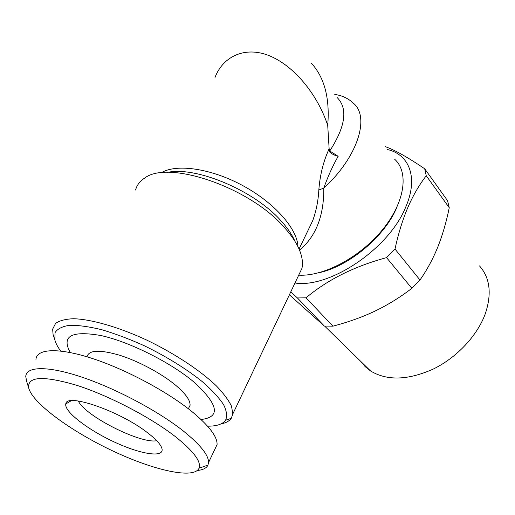 <?xml version="1.0" encoding="UTF-8"?>
<svg xmlns="http://www.w3.org/2000/svg" width="515" height="515" viewBox="0 0 515 515"><rect width="100%" height="100%" fill="white"/><g stroke="black" fill="none" stroke-linecap="round" stroke-linejoin="round"><path stroke-width="0.77" d="M419.989 279.999C426.987 269.989 432.935 258.968 437.84 246.936C442.597 234.917 446.396 221.843 449.247 207.719L426.246 175.763C419.268 184.788 413.127 195.372 407.829 207.5C402.582 219.911 398.307 233.759 394.999 249.054L419.989 279.999L411.846 288.316L386.565 257.635C354.333 266.345 327.482 279.742 306.019 297.831L332.909 326.175C348.488 322.062 362.47 317.06 374.843 311.169C387.917 304.867 400.252 297.252 411.846 288.316M385.355 146.653C394.78 150.007 407.893 157.378 424.695 168.772L447.548 200.67L449.247 207.719M387.492 149.55C409.412 154.526 418.534 177.823 405.769 206.953C389.211 248.61 329.581 288.542 294.986 282.999M424.695 168.772L426.246 175.763M306.019 297.831L297.406 297.947L290.795 291.838M394.999 249.054L386.565 257.635M305.08 236.52L312.676 220.755C316.197 211.118 318.251 200.856 318.83 189.971C319.918 175.731 323.098 162.56 328.377 150.47L329.13 148.648L329.755 150.992L338.168 156.309C332.722 165.83 327.92 176.439 323.781 188.136C324.019 215.83 315.933 236.501 299.518 250.161M394.632 159.212C409.103 172.19 405.022 202.125 382.6 229.619C360.3 257.146 323.838 276.484 299.015 275.184M319.062 272.693C348.945 266.377 384.982 236.314 396.795 207.442M156.708 440.711C140.782 444.117 85.02 416.004 78.325 401.005M201.043 419.5C220.761 417.202 218.585 404.88 194.503 382.536C171.45 362.85 130.063 341.973 101.159 335.587C71.469 330.373 61.176 336.025 70.278 352.543M87.003 356.805C88.735 349.981 99.582 349.447 119.532 355.202C138.496 361.15 161.459 373.459 175.486 385.098C185.555 393.615 190.408 400.367 190.054 405.356L188.413 408.652M318.83 189.971L323.781 188.136C358.022 156.927 370.369 116.422 353.058 102.923C348.204 98.359 342.102 95.52 334.756 94.412M311.266 63.068C324.469 77.469 329.948 98.223 327.714 125.338C318.064 96.163 296.286 67.974 271.585 56.702C246.724 45.352 223.381 55.44 214.993 77.488M329.13 148.648L327.714 125.338M289.379 294.818L324.353 326.059L297.406 297.947M175.229 436.52C193.543 451.127 201.481 461.698 199.041 468.219C194.007 479.433 154.139 470.472 113.03 451.063C71.913 431.782 32.767 403.56 28.743 388.085C27.076 376.381 43.054 375.448 76.677 385.291C109.019 395.636 150.708 417.408 175.229 436.52M147.522 432.722C156.579 439.694 161.44 445.211 162.096 449.26C163.287 458.131 139.404 453.889 113.384 441.567C87.363 429.401 63.995 411.408 65.804 403.947C65.907 392.507 120.111 411.15 147.522 432.722M35.96 359.393C36.674 348.636 58.395 347.38 92.41 358.504C126.355 369.59 167.967 391.966 192.443 412C209.277 426.034 217.484 436.9 217.066 444.612L214.601 449.801M26.638 381.306L25.763 376.529C26.117 366.281 47.67 365.637 81.879 377.147C116.017 388.606 158.144 411.067 183.108 430.817C200.271 444.638 208.755 455.215 208.543 462.541L207.97 465.084C206.528 468.129 203 469.925 197.38 470.472M298.127 276.388L301.951 268.334C303.039 263.352 302.363 257.642 299.93 251.204C297.084 243.807 291.979 236.005 284.634 227.797C250.593 187.692 168.276 159.367 144.612 178.119C139.88 181.183 136.861 185.155 135.561 190.035M60.661 351.018C57.68 346.962 55.742 343.248 54.854 339.881L55.041 332.639C57.455 328.802 62.347 326.356 69.725 325.306C78.467 325.171 89.147 326.639 101.764 329.716C115.199 333.701 129.31 339.012 144.097 345.655C166.751 356.721 186.198 368.753 202.447 381.763C211.89 390.042 218.933 397.651 223.561 404.597C226.709 410.97 227.373 416.178 225.564 420.214C222.654 424.263 216.654 426.246 207.558 426.169M479.497 265.907C489.977 277.746 491.941 293.614 485.388 313.513C477.457 335.548 456.837 357.577 433.25 369.068C407.912 380.327 386.99 380.946 370.491 370.916L365.135 366.603L360.796 361.446M332.909 326.175L324.353 326.059M328.377 150.47C330.495 153.264 333.759 155.215 338.168 156.309M53.94 337.106L53.084 334.505L52.646 329.156L55.562 323.439C59.502 320.6 65.534 319.03 73.645 318.734C91.451 319.268 118.437 326.999 146.466 339.958C174.437 353.354 200.316 370.497 216.371 385.896C223.568 393.396 228.615 400.174 231.505 406.232L232.838 413.944L231.254 418.341C229.291 421.122 225.873 422.976 221.006 423.916M329.755 150.992C345.681 126.181 348.082 108.311 336.971 97.367M161.144 172.834C176.304 163.41 211.266 168.392 243.106 185.78C274.984 203.097 297.528 229.22 297.96 246.73M295.011 241.445C292.301 235.091 287.859 228.467 281.692 221.572C255.588 191.181 196.633 166.01 167.324 172.416M308.897 229.864L308.504 229.42M190.054 405.356L188.355 408.762M304.854 236.99L312.644 220.838M299.048 249.06L312.676 220.755M217.066 444.612L208.543 462.541M71.212 400.722L65.804 403.947M199.041 468.219L207.97 465.084M28.743 388.085L26.072 379.491M370.491 370.916L324.617 326.079M301.951 268.334L232.838 413.944M225.564 420.214L231.254 418.341M54.854 339.881L53.084 334.505"/></g></svg>
